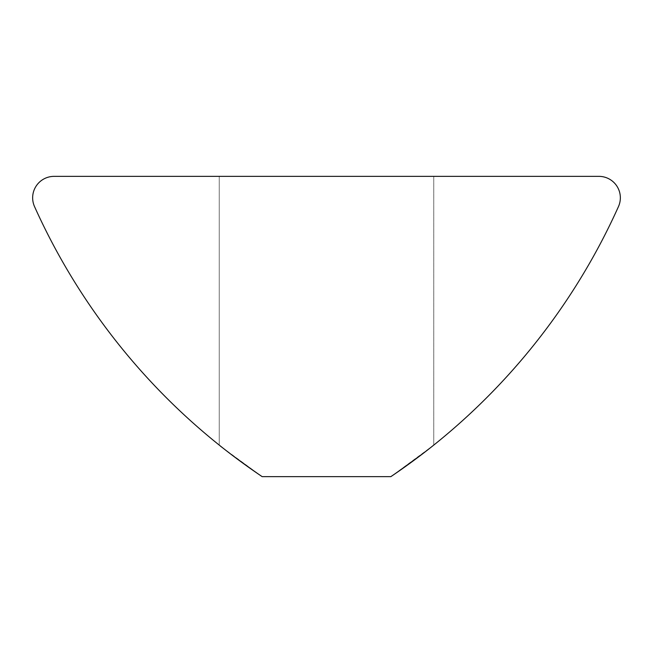 <?xml version="1.0" encoding="UTF-8"?>
<svg xmlns="http://www.w3.org/2000/svg" width="653" height="653" viewBox="0 0 653 653"><rect width="100%" height="100%" fill="white"/><g stroke="black" fill="none" stroke-linecap="round" stroke-linejoin="round"><path stroke-width="0.49" stroke-dasharray="3.27 2.45" d="M620.35 197.81A21.451 21.451 0 0 0 598.899 176.359L54.101 176.359A21.451 21.451 0 0 0 34.536 206.601A643.466 643.466 0 0 0 262.155 476.641L231.415 454.61L219.253 445.109L231.415 454.61L262.155 476.641C206.372 436.196 206.372 436.196 262.155 476.641L390.845 476.641L326.5 476.641L390.845 476.641L326.5 476.641L390.845 476.641L421.585 454.61L433.747 445.109L390.845 476.641A643.466 643.466 0 0 0 618.464 206.601A21.451 21.451 0 0 0 620.35 197.81M326.5 176.359L219.253 176.359L326.5 176.359M222.387 447.607L262.155 476.641M430.613 447.607L390.845 476.641L421.585 454.61L433.747 445.109L433.747 176.359L433.747 445.109M219.253 176.359L219.253 445.109L219.253 176.359"/><path stroke-width="0.98" d="M620.35 197.81A21.451 21.451 0 0 0 598.899 176.359L54.101 176.359A21.451 21.451 0 0 0 34.536 206.601A643.466 643.466 0 0 0 262.155 476.641L390.845 476.641A643.466 643.466 0 0 0 618.464 206.601A21.451 21.451 0 0 0 620.35 197.81M222.387 447.607L220.118 445.803M433.747 445.109L430.613 447.607"/></g></svg>
